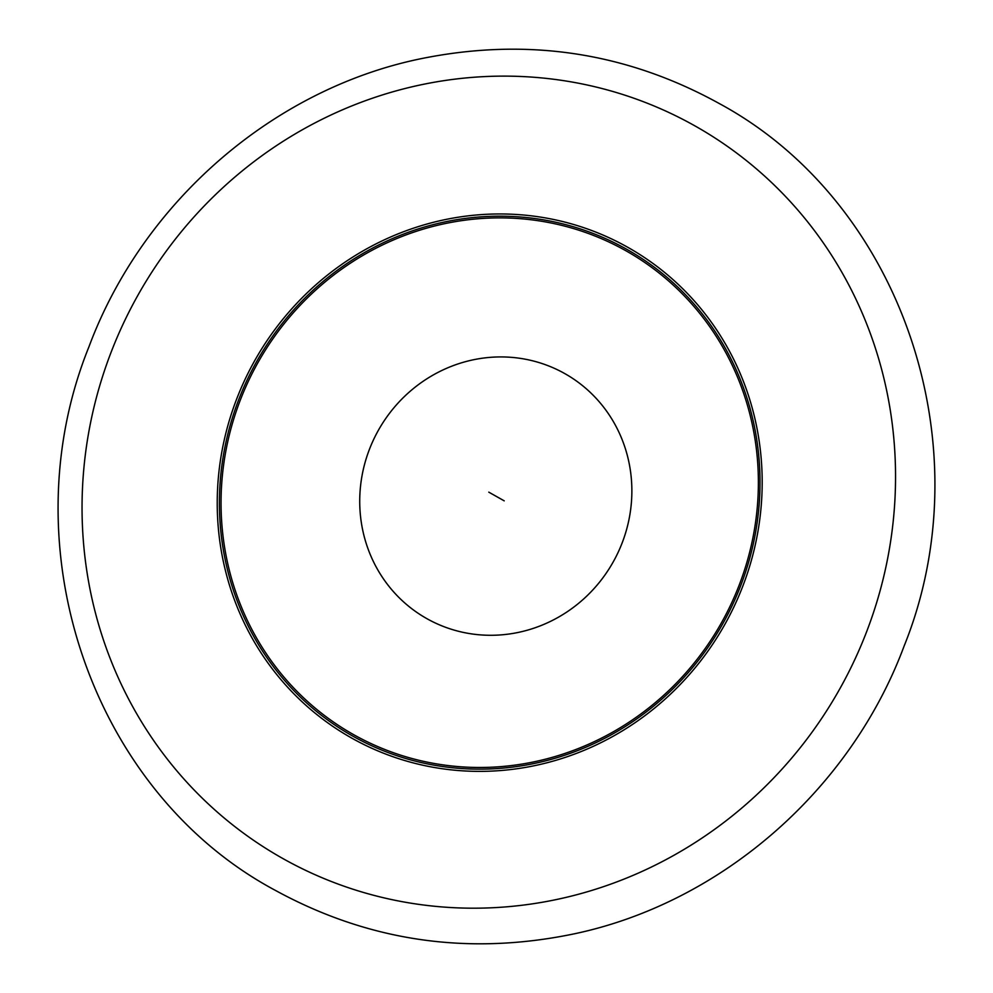 <?xml version="1.0" encoding="UTF-8"?>
<svg xmlns="http://www.w3.org/2000/svg" width="993" height="993" viewBox="0 0 993 993"><rect width="100%" height="100%" fill="white"/><g stroke="black" fill="none" stroke-linecap="round" stroke-linejoin="round"><path stroke-width="1.49" d="M236.371 399.782A281.54 269.525 119.4 0 1 628.035 247.443A281.54 269.525 119.4 0 1 743.037 585.56A281.54 269.525 -60.6 0 1 351.385 737.898A281.54 269.525 -60.6 0 0 743.037 585.56A281.54 269.525 119.4 0 0 628.035 247.443A281.54 269.525 119.4 0 0 236.371 399.782A281.54 269.525 -60.6 0 0 351.385 737.898A281.54 269.525 -60.6 0 1 236.371 399.782M238.382 400.527A279.306 267.39 119.4 0 1 589.246 232.002A279.306 267.39 119.4 0 1 741.026 584.815A279.306 267.39 -60.6 0 1 390.162 753.339A279.306 267.39 -60.6 0 1 238.382 400.527M239.921 401.085A277.618 265.764 119.4 0 1 588.65 233.591A277.618 265.764 119.4 0 1 739.512 584.269A277.618 265.764 -60.6 0 1 390.783 751.763A277.618 265.764 -60.6 0 1 239.921 401.085M369.284 449.717A140.596 134.601 -60.6 0 0 445.696 627.328A140.596 134.601 -60.6 0 0 622.313 542.488A140.596 134.601 119.4 0 0 545.914 364.89A140.596 134.601 119.4 0 0 369.284 449.717M504.208 500.844L488.792 492.156M110.62 353.496A420.3 402.364 -60.6 0 0 339.01 884.403A420.3 402.364 -60.6 0 0 866.976 630.816A420.3 402.364 119.4 0 0 638.573 99.908A420.3 402.364 119.4 0 0 110.62 353.496M904.002 646.356C850.455 790.006 721.328 902.749 574.438 933.792C468.448 955.899 368.713 941.414 275.235 890.311C91.641 792.166 8.006 546.895 88.998 346.656C142.719 202.485 272.591 89.482 420.089 58.885C526.178 37.138 625.888 52.008 719.217 103.508C901.892 202.15 984.733 446.689 904.002 646.356"/></g></svg>
